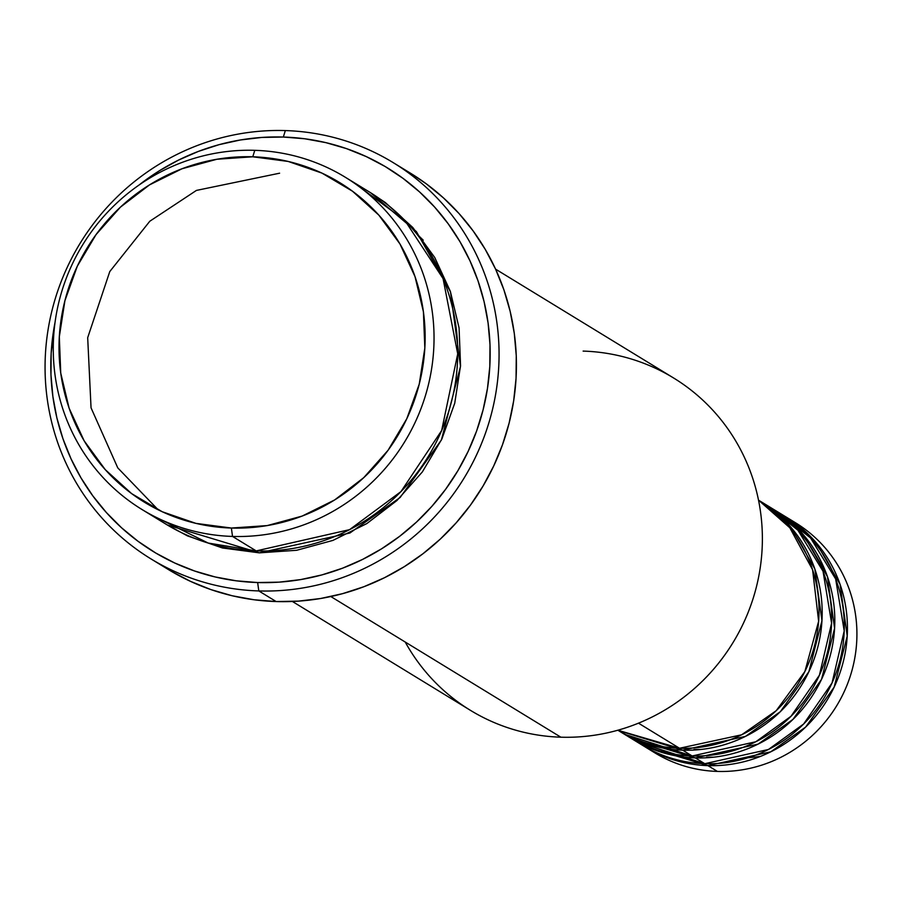 <?xml version="1.0" encoding="UTF-8"?>
<svg xmlns="http://www.w3.org/2000/svg" width="902" height="902" viewBox="0 0 902 902"><rect width="100%" height="100%" fill="white"/><g stroke="black" fill="none" stroke-linecap="round" stroke-linejoin="round"><path stroke-width="1.35" d="M760.307 756.462L747.938 757.781M617.847 730.225L679.522 748.254A134.838 130.655 -58.6 0 0 812.555 652.45A134.838 130.655 -58.6 0 0 758.526 500.159L789.814 527.76L812.601 569.782L818.633 621.275L804.855 671.584L776.227 710.675L741.669 734.792L679.522 748.254L638.481 723.167L679.522 748.254A134.838 130.655 -58.6 0 1 617.847 730.225M760.724 501.501A134.838 130.655 121.4 0 0 759.134 500.542L791.009 527.343L814.822 568.925L821.97 620.644L808.868 671.719L780.343 711.667L745.503 736.382L682.679 750.182L618.479 730.597A134.838 130.655 121.4 0 0 620.046 731.578L629.517 737.362A134.838 130.655 -58.6 0 0 692.15 755.977A134.838 130.655 -58.6 0 0 825.353 659.621A134.838 130.655 -58.6 0 0 770.195 507.285L760.724 501.501A134.838 130.655 121.4 0 1 815.882 653.837A134.838 130.655 121.4 0 1 682.679 750.182L692.15 755.977L682.679 750.182A134.838 130.655 121.4 0 1 620.046 731.578M624.849 734.363L692.15 755.977L755.831 741.748L791.02 716.267L819.399 675.226L831.588 623.192L823.03 571.248L797.954 530.263L765.392 504.5M773.352 509.224A134.838 130.655 121.4 0 0 771.762 508.266L803.637 535.066L827.45 576.649L834.598 628.367L821.496 679.443L792.971 719.39L758.131 744.105L695.307 757.905L631.107 738.321A134.838 130.655 121.4 0 0 632.674 739.29L642.145 745.086A134.838 130.655 -58.6 0 0 704.778 763.701A134.838 130.655 -58.6 0 0 837.981 667.345A134.838 130.655 -58.6 0 0 782.823 515.008L773.352 509.224A134.838 130.655 121.4 0 1 828.51 661.549A134.838 130.655 121.4 0 1 695.307 757.905L704.778 763.701L695.307 757.905A134.838 130.655 121.4 0 1 632.674 739.29M637.477 742.087L704.778 763.701L768.459 749.472L803.648 723.99L832.039 682.949L844.216 630.904L835.658 578.971L810.582 537.987L778.02 512.223M785.98 516.936A134.838 130.655 121.4 0 0 784.39 515.989L816.265 542.79L840.078 584.372L847.226 636.09L834.136 687.166L805.599 727.113L770.759 751.828L707.935 765.629L643.735 746.044A134.838 130.655 121.4 0 0 645.302 747.014L654.773 752.809A134.838 130.655 -58.6 0 0 717.406 771.424A134.838 130.655 -58.6 0 0 850.609 675.068A134.838 130.655 -58.6 0 0 795.451 522.732L785.98 516.936A134.838 130.655 121.4 0 1 841.138 669.273A134.838 130.655 121.4 0 1 707.935 765.629L717.406 771.424L707.935 765.629A134.838 130.655 121.4 0 1 645.302 747.014M154.163 516.339L208.182 543.049L256.202 550.908L232.524 536.431A194.764 188.732 121.4 0 1 142.054 509.551A194.764 188.732 121.4 0 1 62.373 289.508A194.764 188.732 121.4 0 1 254.781 150.33L252.774 156.79A187.278 181.471 121.4 0 1 424.831 348.082A187.278 181.471 121.4 0 1 231.374 528.042L232.524 536.431A194.764 188.732 -58.6 0 0 433.715 349.266A194.764 188.732 -58.6 0 0 254.781 150.33A194.764 188.732 121.4 0 1 345.252 177.22A194.764 188.732 121.4 0 1 424.932 397.252A194.764 188.732 121.4 0 1 232.524 536.431L256.202 550.908A194.764 188.732 -58.6 0 0 448.61 411.74A194.764 188.732 -58.6 0 0 368.929 191.698L345.252 177.22M583.12 351.092A194.764 188.732 121.4 0 1 762.055 550.028A194.764 188.732 121.4 0 1 560.864 737.193A194.764 188.732 -58.6 0 0 753.271 598.015A194.764 188.732 -58.6 0 0 673.591 377.983L495.581 269.134M150.927 558.879L168.291 569.489A232.22 225.026 -58.6 0 0 276.159 601.555L258.795 590.934A232.22 225.026 121.4 0 1 150.927 558.879A232.22 225.026 121.4 0 1 55.924 296.521A232.22 225.026 121.4 0 1 285.336 130.576L283.329 137.036A224.733 217.765 121.4 0 1 489.797 366.584A224.733 217.765 121.4 0 1 257.645 582.545L258.795 590.934A232.22 225.026 -58.6 0 0 498.682 367.779A232.22 225.026 -58.6 0 0 285.336 130.576A232.22 225.026 121.4 0 1 393.204 162.631A232.22 225.026 121.4 0 1 488.207 424.989A232.22 225.026 121.4 0 1 258.795 590.934L276.159 601.555A232.22 225.026 -58.6 0 0 505.571 435.61A232.22 225.026 -58.6 0 0 410.568 173.252L393.204 162.631M158.166 509.799L117.779 467.89L91.046 407.828L87.686 337.698L109.773 271.57L149.8 221.238L196.433 190.412L279.609 173.195L196.433 190.412L149.8 221.238L109.773 271.57L87.686 337.698L91.046 407.828L117.779 467.89L158.166 509.799M370.406 192.611L385.334 202.544L412.755 227.451L434.708 257.431L450.346 291.357L459.073 327.9L460.55 365.682L454.732 403.228L441.822 439.105L422.339 471.938L397.015 500.463L366.832 523.577L332.939 540.399L296.645 550.288L259.359 552.847L167.31 524.987M330.808 596.538L560.864 737.193L330.808 596.538M790.648 519.935A134.838 130.655 121.4 0 1 851.443 672.328A134.838 130.655 121.4 0 1 717.406 771.424A134.838 130.655 121.4 0 1 650.105 749.81M252.774 156.79L216.92 159.248L182.024 168.753L149.439 184.933L120.417 207.156L96.063 234.576L77.324 266.146L64.921 300.648L59.318 336.762L60.738 373.078L69.127 408.223L84.168 440.841L105.275 469.671L131.636 493.62L162.247 511.75L195.926 523.374L231.374 528.042L267.229 525.584L302.125 516.079L334.71 499.911L363.731 477.677L388.085 450.256L406.825 418.686L419.227 384.184L424.831 348.082L423.41 311.754L415.01 276.61L399.981 243.991L378.874 215.161L352.502 191.224L321.901 173.083L288.223 161.458L252.774 156.79L254.781 150.33A194.764 188.732 -58.6 0 0 53.59 337.495A194.764 188.732 -58.6 0 0 232.524 536.431L231.374 528.042A187.278 181.471 121.4 0 1 59.318 336.762A187.278 181.471 121.4 0 1 252.774 156.79M142.054 509.551L165.731 524.028A194.764 188.732 -58.6 0 0 256.202 550.908L349.559 529.654L400.95 491.601L441.653 430.525L457.72 353.866L443.062 278.571L404.863 220.449L356.82 184.91M283.329 137.036L261.772 137.442L240.304 139.99L219.118 144.658L198.429 151.389L178.438 160.139L159.327 170.805L138.953 185.102A224.733 217.765 121.4 0 1 283.329 137.036L285.336 130.576A232.22 225.026 -58.6 0 0 45.45 353.742A232.22 225.026 -58.6 0 0 258.795 590.934L257.645 582.545L279.203 582.14L300.67 579.591L321.856 574.924L342.546 568.192L362.536 559.443L381.647 548.777L399.687 536.295L416.476 522.1L431.866 506.36L445.701 489.188L457.844 470.788L468.183 451.316L476.628 430.953L483.077 409.914L487.475 388.39L489.797 366.584L490 344.722L488.083 322.995L484.081 301.629L478.015 280.826L469.953 260.779L459.975 241.68L448.159 223.73L434.64 207.088L419.543 191.912L403.002 178.348L385.199 166.543L366.28 156.598L346.436 148.605L325.87 142.64L304.763 138.773L283.329 137.036M55.045 322.318L51.177 352.998L50.974 374.86L52.891 396.587L56.894 417.953L62.96 438.755L71.021 458.802L81 477.902L92.816 495.852L106.335 512.494L121.432 527.67L137.972 541.234L155.775 553.039L174.695 562.983L194.539 570.977L215.104 576.942L236.211 580.809L257.645 582.545A224.733 217.765 121.4 0 1 55.045 322.33M370.508 192.667L416.386 231.6L450.493 291.797L460.505 366.438L441.394 440.007L400.161 497.464L349.908 533.003L259.359 552.847L222.49 547.988L187.469 535.901L167.231 524.93M410.466 173.184L426.364 183.884L443.457 197.899L459.062 213.571L473.031 230.777L485.231 249.335L495.548 269.055L503.88 289.779L510.137 311.269L514.287 333.357L516.26 355.794L516.045 378.389L513.655 400.916L509.1 423.162L502.437 444.911L493.721 465.939L483.032 486.065L470.483 505.086L456.187 522.822L440.289 539.103L422.937 553.76L404.299 566.659L384.556 577.686L363.889 586.717L342.512 593.674L320.627 598.5L298.438 601.127L276.159 601.555L254.014 599.751L232.197 595.76L210.944 589.604L190.446 581.339L170.895 571.067M292.383 601.465L470.393 710.314A194.764 188.732 -58.6 0 0 560.864 737.193A194.764 188.732 121.4 0 1 405.223 642.032M423.218 240.169L416.374 233.505M825.837 572.274L815.611 555.113M694.157 749.517L700.087 749.562M713.505 757.195L706.593 757.173M700.877 749.472L693.965 749.461"/></g></svg>
